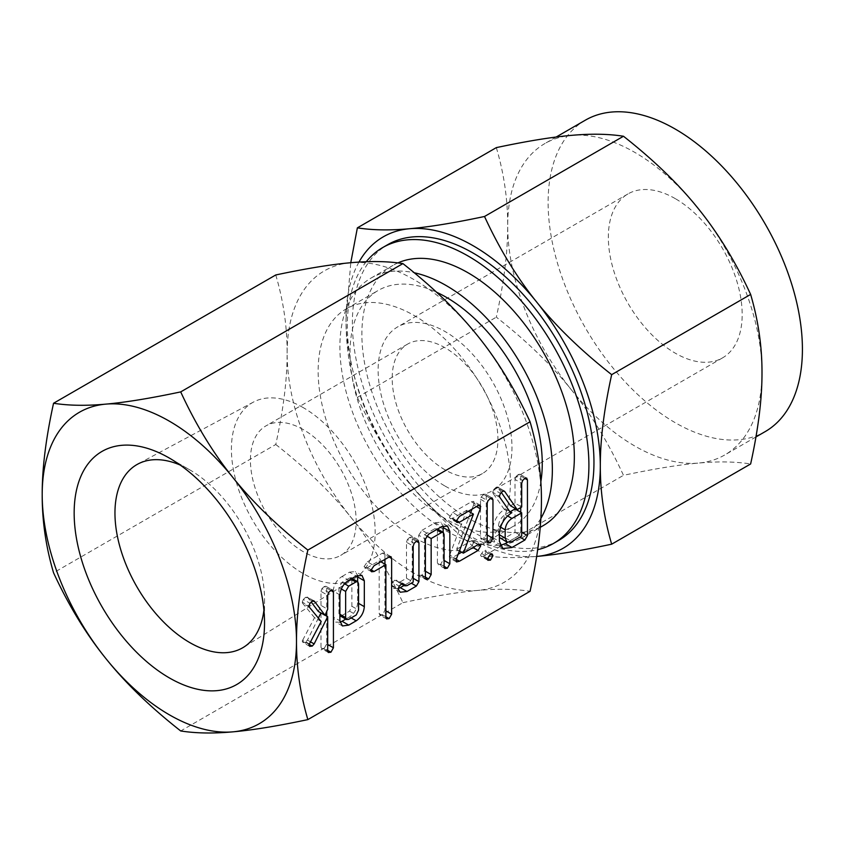 <?xml version="1.0" encoding="UTF-8"?>
<svg xmlns="http://www.w3.org/2000/svg" width="844" height="844" viewBox="0 0 844 844"><rect width="100%" height="100%" fill="white"/><g stroke="black" fill="none" stroke-linecap="round" stroke-linejoin="round"><path stroke-width="0.63" stroke-dasharray="4.22 3.17" d="M275.766 274.965C283.426 300.865 287.203 326.934 287.129 353.172C287.203 379.188 283.415 409.625 275.766 444.493L53.552 572.791M275.766 444.493C306.161 468.367 331.143 492.548 350.703 517.024C370.326 541.289 387.734 569.837 402.915 602.669L180.7 730.957M402.915 602.669C433.31 596.212 458.292 592.14 477.852 590.431C497.475 588.637 514.882 588.933 530.064 591.306M287.129 353.172A179.814 103.812 60 0 1 350.703 262.727A179.814 103.812 60 0 1 414.277 279.754A179.814 103.812 60 0 1 477.852 336.134A179.814 103.812 60 0 1 541.426 499.986A179.814 103.812 60 0 1 477.852 590.431A179.814 103.812 60 0 1 414.277 573.392A179.814 103.812 60 0 1 350.703 517.024A179.814 103.812 60 0 1 287.129 353.172M263.919 610.096A105.764 61.063 -120 0 0 264.531 599.388A105.764 61.063 -120 0 0 189.742 469.844L169.349 458.07L189.742 469.844A105.764 61.063 -120 0 0 180.162 465.033M414.277 537.575A135.937 78.481 -120 0 0 482.24 544.306A135.937 78.481 -120 0 0 503.077 435.377A135.937 78.481 -120 0 0 414.277 315.582A135.937 78.481 -120 0 0 346.304 308.851A135.937 78.481 -120 0 0 325.467 417.78A135.937 78.481 -120 0 0 414.277 537.575M303.291 407.663A101.649 58.69 -120 0 0 253.4 402.103A101.649 58.69 -120 0 0 236.636 483.232A101.649 58.69 -120 0 0 303.291 573.646A101.649 58.69 -120 0 0 355.029 578.14A101.649 58.69 -120 0 0 369.44 496.388A101.649 58.69 -120 0 0 303.291 407.663M540.846 481.808A135.937 78.481 60 0 1 514.101 525.907A135.937 78.481 60 0 1 446.128 519.176A135.937 78.481 60 0 1 357.328 399.391A135.937 78.481 60 0 1 378.165 290.463A135.937 78.481 60 0 1 436.612 292.246M303.291 429.607A74.768 43.171 -120 0 0 265.913 425.903A74.768 43.171 -120 0 0 254.445 485.817A74.768 43.171 -120 0 0 303.291 551.702A74.768 43.171 -120 0 0 340.67 555.405A74.768 43.171 -120 0 0 352.138 495.491A74.768 43.171 -120 0 0 303.291 429.607M540.867 518.385A150.243 86.742 60 0 1 521.244 538.303A150.243 86.742 60 0 1 446.128 530.855A150.243 86.742 60 0 1 347.981 398.463A150.243 86.742 60 0 1 371.012 278.077A150.243 86.742 60 0 1 414.277 272.77M445.062 469.855A74.768 43.171 60 0 1 396.216 403.97A74.768 43.171 60 0 1 407.673 344.057A74.768 43.171 60 0 1 445.062 347.76A74.768 43.171 60 0 1 493.898 413.644A74.768 43.171 60 0 1 482.441 473.558A74.768 43.171 60 0 1 445.062 469.855M397.883 262.906A150.243 86.742 -120 0 0 392.998 265.385A150.243 86.742 -120 0 0 369.967 385.771A150.243 86.742 -120 0 0 468.114 518.163A150.243 86.742 -120 0 0 543.23 525.612M445.062 486.081A94.644 54.638 -120 0 0 492.379 490.765A94.644 54.638 -120 0 0 506.885 414.931A94.644 54.638 -120 0 0 445.062 331.534A94.644 54.638 -120 0 0 397.735 326.85A94.644 54.638 -120 0 0 383.229 402.683A94.644 54.638 -120 0 0 445.062 486.081M366.243 261.724A170.826 98.621 -120 0 0 362.213 401.427A170.826 98.621 -120 0 0 468.114 534.969A170.826 98.621 -120 0 0 537.67 549.687M675.263 198.625A94.644 54.638 -120 0 0 627.947 193.941A94.644 54.638 -120 0 0 613.44 269.774A94.644 54.638 -120 0 0 675.263 353.172A94.644 54.638 -120 0 0 722.58 357.856A94.644 54.638 -120 0 0 737.086 282.023A94.644 54.638 -120 0 0 675.263 198.625M571.272 389.675C590.895 413.95 608.302 442.499 623.484 475.32C653.878 468.874 678.861 464.791 698.421 463.082A179.814 103.812 60 0 1 634.846 446.054A179.814 103.812 60 0 1 571.272 389.675A179.814 103.812 60 0 1 507.698 225.823C507.772 251.839 503.984 282.286 496.335 317.144C526.73 341.018 551.712 365.199 571.272 389.675M558.58 540.519A170.826 98.621 60 0 1 473.167 532.058A170.826 98.621 60 0 1 361.57 381.52A170.826 98.621 60 0 1 387.755 244.644M536.742 556.428C517.119 558.222 499.711 557.926 484.519 555.552C454.125 531.678 429.153 507.497 409.593 483.021A179.814 103.812 -120 0 0 473.167 539.4A179.814 103.812 -120 0 0 536.668 556.439M409.593 483.021C389.97 458.756 372.563 430.208 357.371 397.376C349.722 371.476 345.934 345.396 346.019 319.169A179.814 103.812 -120 0 0 409.593 483.021M484.519 555.552L623.484 475.32M357.371 397.376L496.335 317.144M585.356 120.175A179.814 103.812 -120 0 0 557.789 264.256A179.814 103.812 -120 0 0 675.263 422.717A179.814 103.812 -120 0 0 765.17 431.622M496.335 147.616C503.995 173.526 507.772 199.595 507.698 225.823A179.814 103.812 60 0 1 544.939 143.512A179.814 103.812 60 0 1 571.272 135.378A179.814 103.812 60 0 1 634.846 152.416A179.814 103.812 60 0 1 698.421 208.784A179.814 103.812 60 0 1 761.995 372.637A179.814 103.812 60 0 1 724.753 454.958A179.814 103.812 60 0 1 698.421 463.082C718.044 461.299 735.451 461.584 750.632 463.968M358.964 262.094A179.814 103.812 -120 0 0 346.019 319.169L350.777 262.716M318.378 618.082L307.459 640.068L305.539 642.231L303.007 642.484L302.194 641.092L302.722 640.1L309.41 643.961M302.722 640.1L314.517 617.65L321.205 621.511M314.517 617.65L302.595 603.217L309.284 607.079M302.595 603.217L302.268 602.11L308.957 605.971M302.268 602.11L303.323 599.44L310.012 603.302M303.323 599.44L305.676 597.257L312.364 601.118M305.676 597.257L307.891 597.615L313.314 600.749M313.936 600.865L307.237 596.993L311.172 601.962M318.325 611.457L320.984 605.412L327.683 609.273M320.984 605.412L320.984 591.401L327.683 595.273M320.984 591.401L321.944 588.595L328.632 592.467M321.944 588.595L324.223 586.548L330.911 590.41M324.223 586.548L325.868 586.221L332.557 590.093M330.848 590.452L326.733 588.078L325.868 586.221L332.758 590.188M326.733 588.078L326.733 611.415M326.733 616.141L326.733 643.93L327.683 644.468M326.733 643.93L324.223 648.361L327.683 650.355M324.223 648.361L321.669 648.646L320.984 647.264L327.683 651.125M320.984 647.264L320.984 612.828L325.077 615.181M307.459 640.068L310.518 641.841M305.539 642.231L309.02 644.246M302.194 641.092L308.883 644.953M340.005 622.218L335.712 622.091L333.201 616.911L339.889 620.773M333.201 616.911L333.201 591.032L339.889 594.893M333.201 591.032C333.855 584.67 336.809 579.817 342.063 576.452L348.751 580.313M342.063 576.452L349.49 572.158L356.189 576.019M349.49 572.158L355.282 571.557L357.529 575.355M357.634 581.695L357.634 602.806L358.573 603.344M357.634 602.806C357.118 608.83 354.396 613.546 349.49 616.964L351.157 617.924M349.49 616.964L345.776 619.116M349.553 577.94L342.01 582.286L338.95 587.582L338.95 613.715L339.847 615.687L342.01 615.487L349.553 611.13L351.885 606.256L351.885 580.113L351.083 577.918L349.553 577.94L351.209 578.889M342.01 582.286L344.563 583.763M338.95 587.582L341.303 588.943M351.885 580.113L358.573 583.974M351.885 606.256L358.573 610.117M349.553 611.13L356.242 614.991M342.01 615.487L348.699 619.348M338.95 613.715L339.889 614.263M384.938 564.14L384.938 610.339L382.427 614.759L379.874 615.033L379.188 613.641L379.188 560.817L367.383 567.643L364.882 567.906L364.059 566.651L370.748 570.523M364.059 566.651L367.372 561.84L374.061 565.702M367.372 561.84L382.353 553.189L389.042 557.051M382.353 553.189L384.315 552.82L384.938 554.666L389.063 557.04M384.938 554.666L384.938 559.424M384.938 610.339L385.887 610.877M382.427 614.759L385.887 616.753M379.188 613.641L385.887 617.502M379.188 560.817L380.855 561.777M367.383 567.643L370.896 569.668M398.189 588.616L393.536 588.352L391.616 585.958L398.305 589.829M391.616 585.958L391.458 585.135L398.146 588.996M391.458 585.135L392.523 582.297L399.212 586.158M392.523 582.297L394.844 580.166L401.533 584.027M394.844 580.166L402.388 583.753M403.189 583.953L396.501 580.081L398.051 581.97L400.373 581.79L407.061 585.652M400.373 581.79L406.502 578.245L413.191 582.107M406.502 578.245L406.502 542.238L413.191 546.11M406.502 542.238L407.452 539.432L414.151 543.293M407.452 539.432L409.73 537.375L416.43 541.247M409.73 537.375L411.387 537.058L418.075 540.93M416.356 541.289L412.252 538.915L411.387 537.058L418.276 541.025M412.252 538.915L412.252 577.75L413.191 578.298M412.252 577.75L409.656 582.233L411.313 583.193M409.656 582.233L404.086 585.451M443.153 532.311L443.153 559.91L440.631 564.351L438.12 564.647L437.403 563.222L437.403 530.718L436.591 528.523L435.061 528.566L424.469 534.685L424.469 570.692L421.947 575.133L419.436 575.429L418.719 574.015L425.408 577.887M418.719 574.015L418.719 535.18L425.408 539.042M418.719 535.18L422.011 530.296L428.699 534.157M422.011 530.296L435.008 522.784L441.697 526.656M435.008 522.784L440.8 522.183L443.047 525.981M443.153 559.91L444.092 560.458M440.631 564.351L444.092 566.345M437.403 563.222L444.092 567.084M437.403 530.718L444.092 534.579M435.061 528.566L436.728 529.526M424.469 534.685L426.558 535.887M424.469 570.692L425.408 571.23M421.947 575.133L425.408 577.127M458.165 554.234L452.753 557.356L449.831 558.095L449.303 556.776L455.992 560.638M449.303 556.776L449.694 555.014L456.382 558.886M449.694 555.014L466.753 510.272L468.409 511.232M466.753 510.272L452.753 518.353L456.277 520.389M452.753 518.353L450.295 518.649L449.451 517.351L456.14 521.223M449.451 517.351L452.753 512.54L459.442 516.412M452.753 512.54L471.342 501.811L478.031 505.672M471.342 501.811L473.558 501.357L474.075 502.802L478.559 505.398M474.075 502.802L473.621 504.912L476.48 506.569M473.621 504.912L471.996 509.164M470.699 512.551L456.625 549.307L459.421 550.921M456.625 549.307L471.342 540.814L478.031 544.675M471.342 540.814L473.252 540.55L479.941 544.412M473.252 540.55L473.927 542.228L478.105 544.633M473.927 542.228L471.342 546.617L473.009 547.577M471.342 546.617L461.657 552.208M452.753 557.356L456.224 559.361M483.728 538.841L481.196 539.168L480.521 537.765L480.521 499.279L481.196 497.021L483.728 494.457L485.406 494.13L486.26 495.955L486.26 534.452L483.728 538.841L487.21 540.856M480.521 537.765L487.21 541.637M480.521 499.279L487.21 503.14M481.196 497.021L487.895 500.893M483.728 494.457L490.417 498.319M492.326 498.108L485.406 494.13L492.094 498.002M486.26 495.955L490.385 498.34M486.26 534.452L487.21 534.99M486.26 551.87L490.469 554.297L483.77 550.436L485.553 550.172L486.26 551.87L483.77 556.249L487.326 558.295M483.77 556.249L481.217 556.418L480.521 555.194L487.21 559.055M480.521 555.194L483.77 550.436M500.133 545.467L496.177 544.675L492.738 537.575L492.738 529.262C493.708 520.389 497.865 513.574 505.197 508.816L509.618 511.369M505.197 508.816L504.227 509.375L510.926 513.236M504.227 509.375L493.202 493.571L499.901 497.432M493.202 493.571L492.738 492.263L499.426 496.124M492.738 492.263L493.761 489.509L500.46 493.381M493.761 489.509L496.103 487.304L502.792 491.176M496.103 487.304L497.338 486.935L504.026 490.797M501.273 492.347L497.338 486.935L503.794 490.818M510.493 505.756L515.009 503.151L521.697 507.012M515.009 503.151L515.009 479.455L521.697 483.317M515.009 479.455L515.948 476.617L522.647 480.479M515.948 476.617L518.248 474.528L524.936 478.39M518.248 474.528L519.893 474.222L526.582 478.084M524.884 478.421L520.759 476.037L519.893 474.222L526.814 478.2M520.759 476.037L520.759 507.56M520.759 512.276L520.759 531.72L521.697 532.258M520.759 531.72L518.195 536.162L519.862 537.122M518.195 536.162L507.466 542.354M492.738 537.575L499.426 541.437M492.738 529.262L499.426 533.123M500.355 538.282L505.261 537.818L515.009 532.195L515.009 508.964M510.23 511.717L505.261 514.587C501.199 517.277 498.941 521.064 498.477 525.949L498.477 534.252L499.426 537.501M515.009 532.195L521.697 536.056M505.261 537.818L511.96 541.69M498.477 534.252L499.426 534.801M498.477 525.949L500.513 527.12M505.261 514.587L507.582 515.927M264.531 599.388L264.531 622.946M253.4 402.103L137.825 464.073M355.029 578.14L243.578 647.242M482.24 544.306L514.101 525.907M346.304 308.851L378.165 290.463M407.673 344.057L265.913 425.903M482.441 473.558L340.67 555.405M521.244 538.303L540.223 527.342M371.012 278.077L392.998 265.385M627.947 193.941L397.735 326.85M722.58 357.856L492.379 490.765M556.143 137.044L544.939 143.512M755.939 436.949L724.753 454.958M328.369 652.507L321.669 648.646M309.706 646.356L303.007 642.484M361.971 575.418L355.282 571.557M342.411 625.953L335.712 622.091M352.001 578.435L351.083 577.918M391.004 556.681L384.315 552.82M386.573 618.905L379.874 615.033M371.582 571.768L364.882 567.906M400.225 592.214L393.536 588.352M401.586 584.006L398.051 581.97M447.489 526.055L440.8 522.183M444.82 568.508L438.12 564.647M437.519 529.061L436.591 528.523M426.136 579.29L419.436 575.429M456.984 522.51L450.295 518.649M480.247 505.218L473.558 501.357M456.52 561.956L449.831 558.095M487.895 543.03L481.196 539.168M487.906 560.279L481.217 556.418M492.242 554.044L485.553 550.172M504.322 490.902L497.633 487.03M502.876 548.537L496.177 544.675"/><path stroke-width="1.27" d="M490.469 554.297L492.242 554.044L492.959 555.742L490.469 560.11L487.906 560.279L487.21 559.055L490.469 554.297L492.959 555.742M492.094 498.002L492.959 499.817L492.959 538.314L490.417 542.713L487.895 543.03L487.21 541.637L487.21 503.14L487.895 500.893L490.417 498.319L492.326 498.108M459.442 561.218L456.52 561.956L456.382 558.886L473.442 514.133L459.442 522.214L456.984 522.51L456.14 521.223L459.442 516.412L478.031 505.672L480.247 505.218L480.31 508.774L463.314 553.168L478.031 544.675L479.941 544.412L480.616 546.089L478.031 550.478L459.442 561.218L456.224 559.361M428.647 578.995L426.136 579.29L425.408 577.887L425.408 539.042L428.699 534.157L441.697 526.656L447.489 526.055L449.841 531.414L449.841 563.781L447.331 568.212L444.82 568.508L444.092 567.084L444.092 534.579L443.279 532.385L441.76 532.427L431.157 538.546L431.157 574.553L428.647 578.995L425.408 577.127M418.075 540.93L418.94 542.776L418.94 581.621L416.345 586.095L406.987 591.507L400.225 592.214L398.146 588.996L399.212 586.158L401.533 584.027L403.949 584.66L404.751 585.831L407.061 585.652L413.191 582.107L413.191 546.11L414.151 543.293L416.43 541.247L418.276 541.025M403.189 583.953L402.388 583.753M374.071 571.504L371.582 571.768L370.748 570.523L374.061 565.702L389.042 557.051L391.004 556.681L391.637 558.528L391.637 614.2L389.116 618.62L386.573 618.905L385.887 617.502L385.887 564.689L374.071 571.504L370.896 569.668M348.751 625.119L342.411 625.953L339.889 620.773L339.889 594.893C340.554 588.542 343.508 583.679 348.751 580.313L356.189 576.019L361.971 575.418L364.323 580.788L364.323 606.667C363.806 612.691 361.095 617.407 356.189 620.825L348.751 625.119L342.063 621.258L340.005 622.218M296.497 641.398C296.423 667.499 300.2 693.568 307.849 719.605C277.454 726.051 252.483 730.134 232.923 731.843A179.814 103.812 -120 0 0 296.497 641.398A179.814 103.812 -120 0 0 232.923 477.535A179.814 103.812 -120 0 0 169.349 421.167A179.814 103.812 -120 0 0 105.774 404.128A179.814 103.812 -120 0 0 42.2 494.573C42.126 468.557 45.903 438.12 53.552 403.253C68.649 405.637 86.056 405.932 105.774 404.128C125.239 402.43 150.221 398.357 180.7 391.901C195.797 424.606 213.205 453.154 232.923 477.535C252.388 501.906 277.37 526.076 307.849 550.066C300.2 584.818 296.413 615.255 296.497 641.398M307.849 550.066L530.064 421.778C537.712 447.805 541.5 473.874 541.426 499.986C541.5 526.128 537.723 556.565 530.064 591.306L307.849 719.605M332.557 590.093L333.422 591.939L333.422 647.791L330.911 652.222L328.369 652.507L327.683 651.125L327.683 616.69L314.147 643.93L312.227 646.093L309.706 646.356L308.883 644.953L321.205 621.511L309.284 607.079L308.957 605.971L310.012 603.302L312.364 601.118L314.59 601.477L325.014 615.318L327.683 609.273L327.683 595.273L328.632 592.467L330.911 590.41L332.758 590.188M313.936 600.865L313.314 600.749M526.582 478.084L527.447 479.909L527.447 535.581L524.894 540.023L511.97 547.492L502.876 548.537L499.426 541.437L499.426 533.123C500.397 524.251 504.554 517.435 511.886 512.677L510.926 513.236L499.901 497.432L499.426 496.124L500.46 493.381L502.792 491.176L504.564 491.261L517.193 509.618L521.697 507.012L521.697 483.317L522.647 480.479L524.936 478.39L526.814 478.2M232.923 731.843C213.3 733.626 195.892 733.341 180.7 730.957C150.306 707.082 125.334 682.912 105.774 658.425A179.814 103.812 -120 0 0 169.349 714.805A179.814 103.812 -120 0 0 232.923 731.843M105.774 658.425C86.151 634.16 68.744 605.612 53.552 572.791C45.903 546.88 42.116 520.811 42.2 494.573A179.814 103.812 -120 0 0 105.774 658.425M530.064 421.778C514.977 389.063 497.57 360.515 477.852 336.134C458.376 311.774 433.405 287.593 402.915 263.602C387.829 261.218 370.421 260.923 350.703 262.727C331.228 264.425 306.256 268.508 275.766 274.965L53.552 403.253M402.915 263.602L180.7 391.901M169.349 677.901A134.618 77.722 -120 0 0 264.531 622.946A134.618 77.722 -120 0 0 169.349 458.07L169.349 458.07A134.618 77.722 -120 0 0 74.156 513.025A134.618 77.722 -120 0 0 169.349 677.901M180.162 465.033A105.764 61.063 -120 0 0 137.825 464.073A105.764 61.063 -120 0 0 120.397 548.494A105.764 61.063 -120 0 0 189.742 642.569A105.764 61.063 -120 0 0 243.578 647.242A105.764 61.063 -120 0 0 263.919 610.096M436.612 292.246A135.937 78.481 60 0 1 446.128 297.193A135.937 78.481 60 0 1 540.846 481.808M414.277 272.77A150.243 86.742 60 0 1 446.128 285.515A150.243 86.742 60 0 1 540.867 518.385M540.223 527.342L543.23 525.612A150.243 86.742 -120 0 0 566.261 405.215A150.243 86.742 -120 0 0 468.114 272.823A150.243 86.742 -120 0 0 397.883 262.906M537.67 549.687A170.826 98.621 -120 0 0 553.527 543.43A170.826 98.621 -120 0 0 579.712 406.544A170.826 98.621 -120 0 0 468.114 256.017A170.826 98.621 -120 0 0 382.701 247.556A170.826 98.621 -120 0 0 366.243 261.724M382.701 247.556L387.755 244.644A170.826 98.621 60 0 1 473.167 253.105A170.826 98.621 60 0 1 584.765 403.632A170.826 98.621 60 0 1 558.58 540.519L553.527 543.43M611.668 544.19C581.273 550.647 556.301 554.719 536.742 556.428L536.668 556.439A179.814 103.812 -120 0 0 536.742 556.428A179.814 103.812 -120 0 0 600.316 465.983C600.232 492.094 604.019 518.163 611.668 544.19L750.632 463.968C758.292 429.216 762.069 398.779 761.995 372.637C762.069 346.536 758.281 320.467 750.632 294.429C735.546 261.724 718.139 233.176 698.421 208.784C678.945 184.425 653.973 160.255 623.484 136.253C608.397 133.869 590.99 133.584 571.272 135.378C551.797 137.076 526.825 141.159 496.335 147.616L357.371 227.848C372.468 230.233 389.875 230.528 409.593 228.724A179.814 103.812 -120 0 0 358.964 262.094M755.939 436.949L765.17 431.622A179.814 103.812 -120 0 0 792.738 287.53A179.814 103.812 -120 0 0 675.263 129.079A179.814 103.812 -120 0 0 585.356 120.175L556.143 137.044M611.668 374.662C604.019 409.403 600.232 439.851 600.316 465.983A179.814 103.812 -120 0 0 536.742 302.131A179.814 103.812 -120 0 0 473.167 245.762A179.814 103.812 -120 0 0 409.593 228.724C429.058 227.025 454.04 222.943 484.519 216.486C499.616 249.202 517.024 277.75 536.742 302.131C556.207 326.491 581.189 350.671 611.668 374.662L750.632 294.429M350.777 262.716L357.371 227.848M484.519 216.486L623.484 136.253M311.172 601.962L318.325 611.457L325.014 615.318M330.848 590.452L333.422 591.939M326.733 611.415L326.733 616.141M327.683 644.468L333.422 647.791M327.683 650.355L330.911 652.222M325.077 615.181L327.683 616.69M320.92 612.955L318.378 618.082M310.518 641.841L314.147 643.93M309.02 644.246L312.227 646.093M357.529 575.355L357.634 576.927L364.323 580.788M357.634 576.927L357.634 581.695M358.573 603.344L364.323 606.667M351.157 617.924L356.189 620.825M345.776 619.116L342.063 621.258M348.699 586.158L345.639 591.444L345.639 617.586L346.546 619.549L348.699 619.348L356.242 614.991L358.573 610.117L358.573 583.974L357.782 581.78L356.242 581.801L348.699 586.158L344.563 583.763M341.303 588.943L345.639 591.444M351.209 578.889L356.242 581.801M339.889 614.263L345.639 617.586M389.063 557.04L391.637 558.528M384.938 559.424L384.938 564.14M385.887 610.877L391.637 614.2M385.887 616.753L389.116 618.62M380.855 561.777L385.887 564.689M404.086 585.451L400.288 587.635L406.987 591.507M400.288 587.635L398.189 588.616M416.356 541.289L418.94 542.776M413.191 578.298L418.94 581.621M411.313 583.193L416.345 586.095M443.047 525.981L443.153 527.553L449.841 531.414M443.153 527.553L443.153 532.311M444.092 560.458L449.841 563.781M444.092 566.345L447.331 568.212M436.728 529.526L441.76 532.427M426.558 535.887L431.157 538.546M425.408 571.23L431.157 574.553M468.409 511.232L473.442 514.133M456.277 520.389L459.442 522.214M478.559 505.398L480.763 506.664M476.48 506.569L480.31 508.774M471.996 509.164L470.699 512.551M459.421 550.921L463.314 553.168M478.105 544.633L480.616 546.089M473.009 547.577L478.031 550.478M461.657 552.208L458.165 554.234M487.21 540.856L490.417 542.713M490.385 498.34L492.959 499.817M487.21 534.99L492.959 538.314M487.326 558.295L490.469 560.11M509.618 511.369L511.886 512.677M501.273 492.347L510.493 505.756L517.193 509.618M524.884 478.421L527.447 479.909M520.759 507.56L520.759 512.276M521.697 532.258L527.447 535.581M519.862 537.122L524.894 540.023M507.466 542.354L505.271 543.62L511.97 547.492M505.271 543.62L500.133 545.467M499.426 537.501L507.044 542.143L511.96 541.69L521.697 536.056L521.697 512.825L511.96 518.448C507.888 521.138 505.63 524.926 505.176 529.81L505.176 538.124L507.044 542.143M521.697 512.825L515.009 508.964L510.23 511.717M499.426 534.801L505.176 538.124M500.513 527.12L505.176 529.81M507.582 515.927L511.96 518.448M357.782 581.78L351.083 577.918M346.546 619.549L339.847 615.687M404.751 585.831L401.586 584.006M443.279 532.385L437.519 529.061"/></g></svg>
